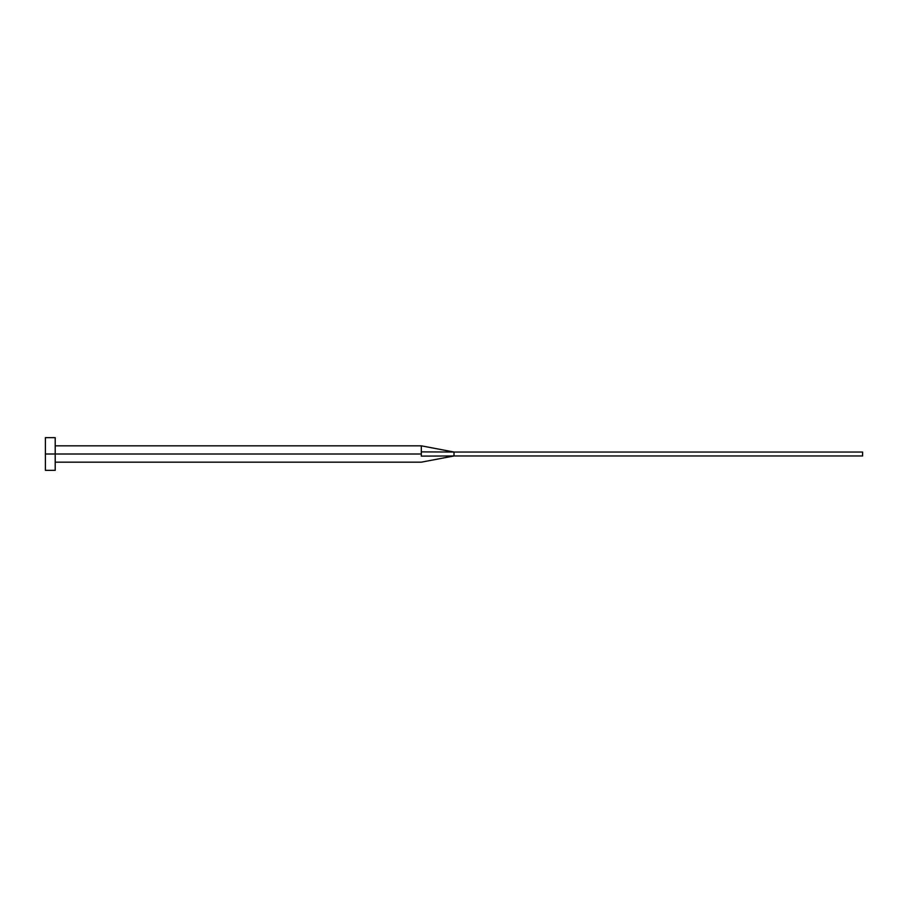 <?xml version="1.0" encoding="UTF-8"?>
<svg xmlns="http://www.w3.org/2000/svg" width="908" height="908" viewBox="0 0 908 908"><rect width="100%" height="100%" fill="white"/><g stroke="black" fill="none" stroke-linecap="round" stroke-linejoin="round"><path stroke-width="1.36" d="M45.4 470.344L45.4 437.656L45.4 454L421.312 454L421.312 456.111C421.312 463.613 421.312 463.613 421.312 456.111L421.312 454L45.4 454L45.4 470.344L55.206 470.344L55.206 437.656L55.206 470.344M421.312 451.889L421.312 445.828L421.312 451.889L454 452.036L421.312 451.889L421.312 454L421.312 451.889M421.312 456.111L454 455.964L454 452.036L862.6 452.036L454 452.036L454 455.964L421.312 456.111C421.312 463.613 421.312 463.613 421.312 456.111M454 455.964L862.6 455.964L454 455.964L421.312 462.172L55.206 462.172M862.6 452.036L862.6 455.964L862.6 452.036M45.4 437.656L55.206 437.656M55.206 445.828L421.312 445.828L454 452.036"/></g></svg>
